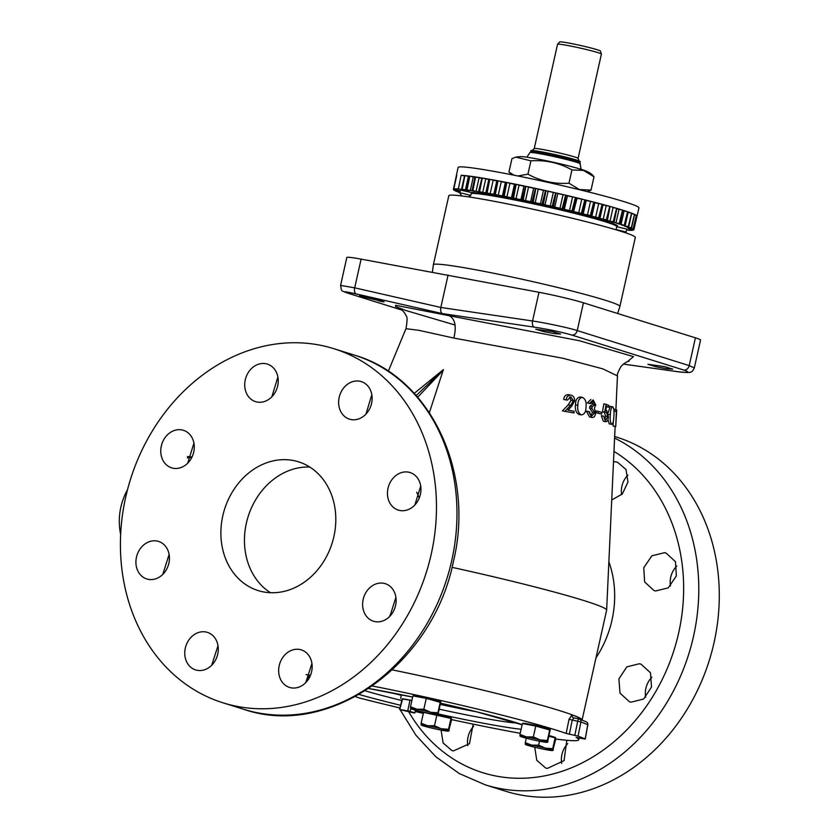 <?xml version="1.0" encoding="UTF-8"?>
<svg xmlns="http://www.w3.org/2000/svg" width="839" height="839" viewBox="0 0 839 839"><rect width="100%" height="100%" fill="white"/><g stroke="black" fill="none" stroke-linecap="round" stroke-linejoin="round"><path stroke-width="1.26" d="M580.315 163.867A25.841 1.405 12.6 0 0 576.372 162.231A25.841 1.405 12.6 0 0 541.554 154.03A25.841 1.405 12.6 0 0 529.881 152.593L530.668 151.807A25.275 1.374 12.6 0 1 542.046 153.233A25.275 1.374 12.6 0 1 576.099 161.256A25.275 1.374 12.6 0 1 579.938 162.818L581.081 169.31C569.996 165.996 556.288 162.714 539.938 159.452C520.662 155.96 521.837 156.39 515.786 157.124L511.937 158.707L508.958 172.026L511.717 174.743M587.321 191.649L591.034 190.107L579.361 189.53L568.978 183.206C554.432 184.223 540.746 181.203 527.941 174.166L517.831 175.97M514.013 175.204L508.958 172.026M591.034 190.107L594.002 176.788L583.629 170.453L571.957 169.898C559.204 162.839 545.528 159.819 530.919 160.847L515.786 157.124M557.568 44.236L559.676 41.95A20.912 1.143 12.6 0 1 569.104 43.114A20.912 1.143 12.6 0 1 589.712 47.666A20.912 1.143 12.6 0 1 600.472 51.064L601.395 54.032A22.464 1.227 -167.4 0 0 589.838 50.382A22.464 1.227 -167.4 0 0 567.699 45.495A22.464 1.227 -167.4 0 0 557.568 44.236A22.464 1.227 -167.4 0 0 557.547 44.268L534.233 148.587A22.464 1.227 12.6 0 1 544.385 149.803A22.464 1.227 12.6 0 1 566.828 154.775A22.464 1.227 12.6 0 1 578.081 158.393L579.057 161.004M578.081 158.393L601.406 54.074A22.464 1.227 -167.4 0 0 601.395 54.032M530.626 151.828L530.898 150.601A25.275 1.374 12.6 0 1 542.33 151.974A25.275 1.374 12.6 0 1 567.573 157.564A25.275 1.374 12.6 0 1 580.242 161.633L579.969 162.86M554.768 333.691L560.557 334.016L552.209 331.499L535.733 329.224L544.091 331.73L554.768 333.691M666.953 368.782L672.742 369.108L664.394 366.591L647.918 364.304L656.276 366.821L666.953 368.782M378.483 300.823C383.727 302.061 384.954 302.166 382.164 301.128L365.238 296.681C359.983 295.443 358.756 295.349 361.546 296.387L384.115 301.872M611.725 499.992L622.349 493.93L627.96 481.995L626.03 469.525L617.441 462.195L613.498 461.555M655.658 590.96L668.264 587.856L676.349 575.911L675.479 561.711L666.114 553.1L664.498 552.691L651.893 555.806L643.765 567.741L644.635 581.941L654.032 590.562L655.658 590.96M631.096 702.17L643.618 699.034L651.536 687.026L650.477 672.784L641.017 664.142L639.391 663.733L626.838 666.869L618.92 678.866L620.011 693.129L629.47 701.771L631.096 702.17M534.747 747.224L536.761 760.291L545.717 768.031L547.322 768.43L564.049 760.627L566.828 740.292M441.083 730.098L443.107 742.966L451.843 750.538L453.427 750.926L469.473 743.69L473.154 724.151M291.123 687.823A19.675 16.444 -72.6 0 0 311.374 672.616A19.675 16.444 -72.6 0 0 301.285 649.868A19.675 16.444 -72.6 0 0 299.691 649.47A19.675 16.444 -72.6 0 0 279.439 664.677A19.675 16.444 -72.6 0 0 289.528 687.424A19.675 16.444 -72.6 0 0 291.123 687.823M375.075 621.626A19.675 16.444 -72.6 0 0 395.337 606.419A19.675 16.444 -72.6 0 0 385.237 583.671A19.675 16.444 -72.6 0 0 383.654 583.273A19.675 16.444 -72.6 0 0 363.392 598.48A19.675 16.444 -72.6 0 0 373.491 621.227A19.675 16.444 -72.6 0 0 375.075 621.626M399.92 510.5A19.675 16.444 -72.6 0 0 420.171 495.293A19.675 16.444 -72.6 0 0 410.072 472.546A19.675 16.444 -72.6 0 0 408.488 472.147A19.675 16.444 -72.6 0 0 388.237 487.354A19.675 16.444 -72.6 0 0 398.326 510.112A19.675 16.444 -72.6 0 0 399.92 510.5M351.09 419.552A19.675 16.444 -72.6 0 0 371.341 404.346A19.675 16.444 -72.6 0 0 361.242 381.598A19.675 16.444 -72.6 0 0 359.658 381.2A19.675 16.444 -72.6 0 0 339.407 396.407A19.675 16.444 -72.6 0 0 349.496 419.154A19.675 16.444 -72.6 0 0 351.09 419.552M257.185 402.049A19.675 16.444 -72.6 0 0 277.447 386.842A19.675 16.444 -72.6 0 0 267.347 364.095A19.675 16.444 -72.6 0 0 265.764 363.696A19.675 16.444 -72.6 0 0 245.502 378.903A19.675 16.444 -72.6 0 0 255.601 401.65A19.675 16.444 -72.6 0 0 257.185 402.049M173.233 468.246A19.675 16.444 -72.6 0 0 193.484 453.039A19.675 16.444 -72.6 0 0 183.395 430.292A19.675 16.444 -72.6 0 0 181.801 429.893A19.675 16.444 -72.6 0 0 161.549 445.1A19.675 16.444 -72.6 0 0 171.649 467.858A19.675 16.444 -72.6 0 0 173.233 468.246M148.398 579.371A19.675 16.444 -72.6 0 0 168.649 564.165A19.675 16.444 -72.6 0 0 158.55 541.417A19.675 16.444 -72.6 0 0 156.966 541.019A19.675 16.444 -72.6 0 0 136.705 556.226A19.675 16.444 -72.6 0 0 146.804 578.973A19.675 16.444 -72.6 0 0 148.398 579.371M197.228 670.319A19.675 16.444 -72.6 0 0 217.479 655.112A19.675 16.444 -72.6 0 0 207.38 632.365A19.675 16.444 -72.6 0 0 205.796 631.966A19.675 16.444 -72.6 0 0 185.545 647.173A19.675 16.444 -72.6 0 0 195.634 669.931A19.675 16.444 -72.6 0 0 197.228 670.319M293.042 460.454A67.466 56.391 107.4 0 1 298.485 461.807A67.466 56.391 107.4 0 1 333.093 539.813A67.466 56.391 107.4 0 1 263.645 591.946A67.466 56.391 107.4 0 1 258.202 590.593A67.466 56.391 107.4 0 1 223.594 512.587A67.466 56.391 107.4 0 1 293.042 460.454M456.573 190.38L453.396 189.572A92.458 5.044 12.6 0 1 453.375 189.499L456.301 175.907A92.584 5.044 -167.4 0 1 456.301 175.812A92.584 5.044 -167.4 0 1 456.741 175.456L453.784 189.079A92.458 5.044 12.6 0 1 458.346 188.901L461.146 175.278A92.584 5.044 -167.4 0 1 464.754 175.571L461.66 189.163A92.458 5.044 12.6 0 1 462.184 189.215L464.953 175.592A92.584 5.044 -167.4 0 1 469.546 176.127L466.411 189.708A92.458 5.044 12.6 0 1 467.05 189.792L469.788 176.159A92.584 5.044 -167.4 0 1 475.304 176.935L472.126 190.505A92.458 5.044 12.6 0 1 472.881 190.621L475.587 176.977A92.584 5.044 -167.4 0 1 481.953 177.973L478.744 191.544A92.458 5.044 12.6 0 1 479.593 191.68L482.278 178.025A92.584 5.044 -167.4 0 1 489.431 179.252L486.169 192.802A92.458 5.044 12.6 0 1 487.113 192.97L489.787 179.315A92.584 5.044 -167.4 0 1 497.611 180.731L494.318 194.281A92.458 5.044 12.6 0 1 495.167 194.438A92.458 5.044 12.6 0 1 495.346 194.47L497.999 180.805A92.584 5.044 -167.4 0 1 498.146 180.825A92.584 5.044 -167.4 0 1 506.42 182.409L505.456 182.304L502.414 195.896L503.096 195.948A92.458 5.044 12.6 0 1 504.187 196.158L506.829 182.483A92.584 5.044 -167.4 0 1 515.733 184.255L514.517 184.108L511.486 197.7L512.377 197.784A92.458 5.044 12.6 0 1 513.531 198.014L516.163 184.339A92.584 5.044 -167.4 0 1 525.434 186.248L523.966 186.059L520.925 199.64L522.057 199.766A92.458 5.044 12.6 0 1 523.242 200.018L525.885 186.342A92.584 5.044 -167.4 0 1 535.397 188.366L533.719 188.167M456.301 175.812L458.094 167.464A92.657 5.055 12.6 0 1 499.971 172.488A92.657 5.055 12.6 0 1 592.533 192.96A92.657 5.055 12.6 0 1 638.94 207.894L637.011 216.2A92.584 5.044 -167.4 0 0 637.011 216.095L636.266 215.833M459.856 192.75L458.954 192.519A92.458 5.044 12.6 0 1 458.545 192.362L459.908 192.53M459.971 192.236L455.997 191.302A92.458 5.044 12.6 0 1 455.713 191.166L460.045 191.921M460.076 191.806L454.13 190.317A92.458 5.044 12.6 0 1 453.983 190.212L456.51 190.663M456.175 189.729L453.375 189.499M458.346 188.901L461.481 189.562L464.523 175.97L461.146 175.278M469.316 176.547L464.953 175.592M468.424 176.326L465.383 189.918L462.184 189.215M475.493 177.438L469.788 176.159M473.301 176.924L470.27 190.516L467.05 189.792M482.53 178.539L475.587 176.977M479.111 177.763L476.07 191.355L472.881 190.621M525.434 186.248L522.057 199.766M533.625 188.23L528.539 187.066L525.508 200.657L531.999 201.884A92.458 5.044 12.6 0 1 533.216 202.136L535.859 188.46A92.584 5.044 -167.4 0 1 545.507 190.579L543.473 190.275L540.463 203.846M535.397 188.366L531.999 201.884M543.462 190.327L538.239 189.142L535.198 202.734L542.088 204.087A92.458 5.044 12.6 0 1 543.315 204.359L545.969 190.684A92.584 5.044 -167.4 0 1 555.628 192.855L548.045 191.334M545.507 190.579L542.088 204.087M545.969 190.684L548.056 191.292L544.993 204.905L552.209 206.363A92.458 5.044 12.6 0 1 553.415 206.635L556.089 192.96A92.584 5.044 -167.4 0 1 565.643 195.172L557.872 193.599M555.628 192.855L552.209 206.363M557.83 193.526L554.747 207.128L562.203 208.68A92.458 5.044 12.6 0 1 563.399 208.963L566.094 195.288A92.584 5.044 -167.4 0 1 575.418 197.511L567.584 195.907M565.643 195.172L562.203 208.68M567.479 195.781L564.311 209.383L571.978 211.008A92.458 5.044 12.6 0 1 573.131 211.292L575.848 197.616A92.584 5.044 -167.4 0 1 584.825 199.818L577.064 198.224M575.418 197.511L571.978 211.008M575.848 197.616L577.106 198.025L573.593 211.627L581.396 213.316A92.458 5.044 12.6 0 1 582.497 213.588L585.244 199.923A92.584 5.044 -167.4 0 1 593.75 202.084L586.199 200.521M584.825 199.818L581.396 213.316M585.244 199.923L586.251 200.269L583.22 213.861L582.465 213.84L590.331 215.581A92.458 5.044 12.6 0 1 591.369 215.854L594.148 202.189A92.584 5.044 -167.4 0 1 602.087 204.276L594.872 202.755M593.75 202.084L590.331 215.581M594.148 202.189L594.935 202.472L591.894 216.063L590.813 216.001L598.679 217.773A92.458 5.044 12.6 0 1 599.644 218.025L602.454 204.37A92.584 5.044 -167.4 0 1 609.733 206.352L602.255 204.737M602.087 204.276L598.679 217.773M602.454 204.37L603.042 204.601L600.011 218.182L598.532 218.067L606.335 219.849A92.458 5.044 12.6 0 1 607.216 220.101L610.058 206.446A92.584 5.044 -167.4 0 1 616.581 208.313L613.057 207.537L610.026 221.129L613.215 221.811A92.458 5.044 12.6 0 1 613.98 222.031L616.875 208.397A92.584 5.044 -167.4 0 1 622.548 210.107L617.053 208.901M609.733 206.352L606.335 219.849M616.581 208.313L613.215 221.811M616.875 208.397L614.106 222.115L611.715 221.832L619.203 223.614A92.458 5.044 12.6 0 1 619.864 223.814L622.8 210.19A92.584 5.044 -167.4 0 1 627.562 211.732L622.863 210.673M622.548 210.107L619.203 223.614M616.12 229.592L626.135 232.004L625.128 232.644M626.135 232.004L626.775 229.11L616.759 226.698M462.352 193.264L470.773 195.435L471.434 192.519L460.464 190.065L459.814 192.96L462.352 193.264M622.8 210.19L619.916 223.856L617.011 223.478L624.247 225.24A92.458 5.044 12.6 0 1 624.793 225.418L621.353 224.946L628.275 226.666A92.458 5.044 12.6 0 1 628.694 226.824L624.677 226.215L631.243 227.883A92.458 5.044 12.6 0 1 631.526 228.009L626.953 227.275L633.109 228.869A92.458 5.044 12.6 0 1 633.256 228.974L628.149 228.093L633.844 229.613A92.458 5.044 12.6 0 1 633.854 229.687L628.254 228.68L633.445 230.096A92.458 5.044 12.6 0 1 628.893 230.285L626.618 229.834M628.275 226.666L631.557 213.148L627.74 212.257M617.651 313.503L619.885 306.466A95.562 5.212 -167.4 0 0 619.885 306.445L635.312 237.406A95.562 5.212 -167.4 0 0 587.436 222.01A95.562 5.212 -167.4 0 0 491.99 200.899A95.562 5.212 -167.4 0 0 448.802 195.718L433.375 264.746A95.562 5.212 -167.4 0 0 433.364 264.778L432.379 272.214M619.885 306.445A95.562 5.212 -167.4 0 0 572.009 291.039A95.562 5.212 -167.4 0 0 476.562 269.938A95.562 5.212 -167.4 0 0 433.375 264.746M615.91 409.463L617.462 375.903L602.853 368.866L562.581 358.201L453.805 338.054L419.018 330.346L405.971 328.678L388.289 371.258M414.235 393.355L443.38 369.632L429.379 412.641M355.369 696.622L359.742 698.1A149.982 8.18 -167.4 0 0 400.077 707.99M415.19 711.503A149.982 8.18 -167.4 0 0 423.338 713.36M451.623 719.61A149.982 8.18 -167.4 0 0 511.014 731.608A149.982 8.18 -167.4 0 0 520.222 733.286M582.444 720.219A149.29 8.138 -167.4 0 0 392.327 669.9M574.83 735.331L577.693 721.183L580.934 721.991L578.061 736.139L566.157 733.412A149.982 8.18 -167.4 0 0 372.485 686.019M566.157 733.412L569.041 719.264L572.24 720.061L573.897 717.911L578.962 718.95M573.782 717.88A2.695 2.486 -69.9 0 1 573.551 717.817L573.551 717.817A2.695 2.486 -69.9 0 1 572.02 714.88L569.041 719.264M569.356 734.209L572.24 720.061L577.693 721.183A2.695 0.839 -78.4 0 1 579.004 718.95A2.695 0.839 -78.4 0 1 579.057 718.96L578.606 717.544A2.695 2.611 -64.9 0 0 578.69 718.887M555.785 739.023A149.982 8.18 -167.4 0 0 578.805 739.725A149.982 8.18 -167.4 0 0 576.152 737.46L576.099 737.418M211.68 665.296L217.993 645.705M162.787 574.4L169.111 554.453M389.946 616.172L395.903 597.347M305.763 682.6L311.93 663.481M310.094 676.224A14.053 0.766 -167.4 0 0 309.224 676.297L309.172 676.549M440.664 702.453L437.958 714.555L437.895 712.793L430.596 712.248A14.053 0.766 12.6 0 1 437.958 714.555A14.053 0.766 12.6 0 1 437.895 714.65A14.053 0.766 12.6 0 1 431.624 713.832A14.053 0.766 12.6 0 1 417.916 710.811A14.053 0.766 12.6 0 1 410.586 708.546A14.053 0.766 12.6 0 1 410.554 708.515A14.053 0.766 -167.4 0 1 416.889 709.228A14.053 0.766 12.6 0 1 430.596 712.248L423.842 709.249L416.889 709.228L410.481 706.753L412.914 695.888L426.275 698.373L440.664 702.453L440.821 701.844A14.053 0.766 -167.4 0 0 433.784 699.579A14.053 0.766 -167.4 0 0 419.741 696.475A14.053 0.766 -167.4 0 0 413.386 695.709L413.333 695.961M550.153 730.119L547.447 742.211L547.374 740.459L540.085 739.914A14.053 0.766 12.6 0 1 547.447 742.211A14.053 0.766 12.6 0 1 547.385 742.316A14.053 0.766 12.6 0 1 541.103 741.498A14.053 0.766 12.6 0 1 527.406 738.477A14.053 0.766 12.6 0 1 520.065 736.212A14.053 0.766 12.6 0 1 520.033 736.17A14.053 0.766 -167.4 0 1 526.378 736.894A14.053 0.766 12.6 0 1 540.085 739.914L533.331 736.915L526.378 736.894L519.97 734.419L522.403 723.543L535.764 726.039L550.153 730.119L550.311 729.5A14.053 0.766 -167.4 0 0 543.263 727.245A14.053 0.766 -167.4 0 0 529.231 724.13A14.053 0.766 -167.4 0 0 522.875 723.375L522.823 723.627M614.662 436.521L616.644 437.14A185.534 155.079 107.4 0 1 714.031 642.695A185.534 155.079 107.4 0 1 505.875 791.303L485.372 784.885A185.534 155.079 107.4 0 0 693.528 636.287A185.534 155.079 107.4 0 0 614.588 438.094M431.215 554.233A185.534 155.079 107.4 0 1 223.059 702.841A185.534 155.079 107.4 0 1 125.672 497.286A185.534 155.079 107.4 0 1 333.828 348.678A185.534 155.079 107.4 0 1 431.215 554.233M398.903 694.262A24.688 1.342 -167.4 0 0 401.472 694.902M411.907 700.387L402.091 699.002M411.886 700.481L409.988 700.041L407.775 710.822L410.103 711.367L410.711 708.64M410.145 700.208L411.855 700.607M407.775 710.822L410.103 711.367M402.856 698.719L402.122 698.824L399.752 709.437L402.647 698.814L409.988 700.041M415.483 710.182L414.886 712.867L414.151 712.972L399.846 709.605M414.875 712.867L410.198 711.535M407.555 710.916L400.434 709.584M191.9 457.276L187.37 457.874M421.126 723.249L421.199 725.001A14.053 0.766 -167.4 0 1 427.533 725.725L421.126 723.249L423.559 712.374L450.973 718.415L451.655 719.474L448.613 731.042L448.54 729.29L441.241 728.745L434.497 725.745L427.533 725.725A14.053 0.766 12.6 0 1 441.241 728.745A14.053 0.766 12.6 0 1 448.613 731.042A14.053 0.766 12.6 0 1 448.54 731.147A14.053 0.766 12.6 0 1 442.268 730.329A14.053 0.766 12.6 0 1 428.561 727.308A14.053 0.766 12.6 0 1 421.23 725.043A14.053 0.766 12.6 0 1 421.199 725.001L421.807 724.309M549.22 736.338L555.135 737.838L555.817 738.897L552.775 750.465L552.702 748.713L545.402 748.157L538.659 745.158L531.695 745.137A14.053 0.766 12.6 0 1 545.402 748.157A14.053 0.766 12.6 0 1 552.775 750.465A14.053 0.766 12.6 0 1 552.702 750.569A14.053 0.766 12.6 0 1 546.43 749.741A14.053 0.766 12.6 0 1 532.723 746.72A14.053 0.766 12.6 0 1 525.392 744.455A14.053 0.766 12.6 0 1 525.361 744.424L525.98 743.732M531.695 745.137A14.053 0.766 -167.4 0 0 525.361 744.424L525.287 742.672L531.695 745.137M449.222 730.35L448.613 731.042M553.383 749.762L552.775 750.465M519.97 734.419L520.033 736.17L520.652 735.478M548.066 741.519L547.447 742.211M410.481 706.753L410.554 708.515L411.162 707.812M438.577 713.853L437.958 714.555M450.973 718.415L448.54 729.29M436.92 714.87L434.497 725.745M555.135 737.838L552.702 748.713M539.54 741.194L538.659 745.158M526.294 738.194L525.287 742.672M549.807 729.584L547.374 740.459M535.764 726.039L533.331 736.915M440.318 701.928L437.895 712.793M426.275 698.373L423.842 709.249M307.976 679.936L308.752 676.465L309.874 676.674M621.605 494.706A19.675 16.444 107.4 0 1 627.918 475.136M670.487 585.958A19.675 16.444 107.4 0 1 676.821 566.021M645.684 697.261A19.675 16.444 107.4 0 1 651.893 677.23M561.721 763.427A19.675 16.444 107.4 0 1 567.741 743.616M467.784 745.703A19.675 16.444 107.4 0 1 473.636 726.333M579.057 718.96A2.695 2.496 110.2 0 1 580.934 721.991A160.218 8.736 -167.4 0 1 587.761 724.749L587.751 724.791M573.551 717.817L579.004 718.95A2.695 2.695 0 0 1 579.392 719.065L586.314 721.865A2.695 2.611 114.9 0 1 587.761 724.749L585.192 739.023A160.721 8.768 -167.4 0 0 578.061 736.139M576.152 737.46L585.255 739.075L587.835 724.791A2.695 2.695 0 0 0 586.314 721.865M451.33 718.971L451.476 718.341A14.053 0.766 -167.4 0 0 438.126 714.566M555.491 738.393L555.638 737.754A14.053 0.766 -167.4 0 0 549.367 735.688M414.896 504.931L420.706 486.012M365.972 414.078L371.824 394.729M271.867 396.795L277.887 377.005M187.716 463.191L193.924 443.17M310.514 675.217A149.982 8.18 -167.4 0 0 306.057 674.629M570.814 396.847L567.426 400.13L566.189 399.92C566.64 396.585 568.234 395.001 570.981 395.148C573.425 395.819 574.642 397.717 574.642 400.832L571.6 406.296L567.961 410.135L574.117 411.267L574.002 412.966L564.93 411.33L570.635 405.373L573.467 400.738L570.814 396.847M581.354 414.906C578.365 413.145 577.201 409.946 577.851 405.31C577.819 400.518 579.392 397.885 582.56 397.413C585.507 399.165 586.66 402.384 586 407.072C586 411.834 584.447 414.445 581.354 414.906L579.025 414.466C576.015 412.715 574.841 409.516 575.491 404.87C575.46 400.077 577.043 397.445 580.231 396.983L582.56 397.413M592.816 401.577L590.625 403.611L589.649 403.37L593.131 399.909L595.774 405.027L594.358 408.132L595.7 412.966C595.25 416.259 593.96 417.738 591.831 417.392L588.632 411.582L589.607 411.823L590.289 414.34L591.977 415.683L594.809 412.861L591.935 408.509L592.061 406.8L594.882 404.776L592.9 401.587M591.935 408.509L589.66 408.079L589.786 406.38L592.313 406.852M598.197 413.071L598.322 411.362L601.72 412.431L601.594 414.13L595.942 412.652L596.068 410.942L598.322 411.362M605.768 419.982L607.845 416.469L606.429 412.127L604.72 412.369L606.104 404.335L608.988 405.478L608.862 407.177L606.503 406.233L605.779 410.46L606.67 410.46L608.432 416.784C608.107 420.36 607.163 421.986 605.601 421.671L603.619 416.134L605.947 420.035M603.86 421.346L605.915 421.744L603.335 421.251L601.364 415.714L603.619 416.134M605.779 410.46L606.67 410.46M609.261 423.894L611.589 424.335C610.278 422.531 609.869 419.311 610.331 414.665C610.53 409.862 611.348 407.261 612.785 406.842C613.949 408.635 614.305 411.876 613.833 416.553C613.676 421.325 612.931 423.926 611.589 424.335L609.261 423.894L607.929 419.626M608.149 412.715L610.289 406.37L612.785 406.842M615.878 411.068L616.183 409.516L616.738 410.019L615.721 426.663L616.371 411.488L613.928 410.701M392.505 612.879L389.862 615.459M566.189 399.92L563.703 399.458C564.154 396.123 565.769 394.54 568.548 394.697L570.981 395.148M573.467 400.738L571.065 400.297L569.576 396.899M570.635 405.373L568.202 404.922L571.065 400.297M564.93 411.33L562.445 410.869L568.202 404.922M574.002 412.966L570.457 412.306M567.972 410.114L571.967 410.858M577.851 405.31L575.491 404.87M589.649 403.37L587.363 402.951L590.855 399.479M590.625 403.611L587.363 402.951M594.882 404.776L592.617 404.346L591.778 401.808M589.786 406.38L592.617 404.346M594.809 412.861L592.544 412.442L589.66 408.079M591.013 415.2L592.544 412.442M588.632 411.582L586.346 411.162L589.565 416.962L591.831 417.392M601.594 414.13L595.942 412.652M608.862 407.177L606.576 406.758M606.104 404.335L603.839 403.905L602.454 411.939L604.72 412.369M607.845 416.469L605.569 416.05L604.153 411.697M604.814 418.902L605.569 416.05M610.331 414.665L608.422 414.309M616.183 409.516L613.76 409.065M616.371 411.488L613.949 411.037M615.448 426.422L613.026 425.96L613.299 421.419M615.721 426.663L613.026 425.96M416.7 492.178L419.269 498.009M443.275 370.209L417.696 397.214M416.228 395.557L443.38 369.632M582.172 719.621L606.628 610.205A148.881 8.117 -167.4 0 0 606.639 610.121A148.881 8.117 -167.4 0 0 452.011 567.342M455.084 325.029L405.919 310.514L395.547 306.55L395.672 305.291L449.347 315.747C455.199 319.145 456.678 326.57 453.805 338.054M448.068 275.087L440.832 307.462L532.555 320.98C545.707 322.889 569.828 328.07 577.232 330.576L689.207 365.594L694.314 367.933L700.555 340.005A33.738 1.835 -167.4 0 0 695.416 337.823L583.441 302.806A33.738 1.835 -167.4 0 0 538.974 292.287L361.106 259.125A33.738 1.835 -167.4 0 0 346.822 257.479L340.582 285.407L354.698 287.829L440.832 307.462C440.297 310.692 440.853 312.737 442.478 313.608L356.344 293.965A5.401 3.115 -77.2 0 1 354.698 287.829L361.106 259.125M365.238 296.681L359.606 295.643M627.394 361.714L633.476 356.638L579.497 340.749L449.347 315.747L442.478 313.608L534.202 327.126A5.401 2.779 98.4 0 1 532.555 320.98L538.974 292.287M456.112 190.013L458.985 190.505L453.784 189.079M461.481 189.562L465.205 190.254L461.66 189.163M465.383 189.918L469.368 190.673L466.411 189.708M470.27 190.516L474.496 191.334L472.126 190.505M476.07 191.355L480.527 192.236L478.744 191.544M489.609 179.703L485.76 178.833L482.729 192.425L486.169 192.802M497.401 181.077L493.185 180.123L490.144 193.715L494.318 194.281M505.393 182.566L501.282 181.612L498.24 195.193L502.414 195.896M514.475 184.328L509.944 183.28L506.903 196.861L511.486 197.7M523.924 186.216L519.068 185.104L516.027 198.686L520.925 199.64M550.269 206.079L553.3 192.488L550.269 206.079M610.058 206.446L607.436 220.206L605.527 220.017L610.026 221.129M633.854 229.687L637.011 216.095L633.844 229.613M637.011 216.074A92.584 5.044 -167.4 0 0 636.371 215.371L633.256 228.974M633.109 228.869L636.308 215.34L634.494 214.836M636.308 215.34A92.584 5.044 -167.4 0 0 634.599 214.406L634.441 215.109M631.526 228.009L634.368 215.413M631.243 227.883L634.483 214.365L631.641 213.641M634.483 214.365A92.584 5.044 -167.4 0 0 631.715 213.211L629.659 222.524M631.704 213.253L628.694 226.824M631.557 213.148A92.584 5.044 -167.4 0 0 627.771 211.795L624.793 225.439L627.771 211.795M627.562 211.732L624.247 225.24M591.894 216.063L591.369 215.854M583.22 213.861L582.497 213.588M574.075 211.617L573.131 211.292M567.615 195.76L566.094 195.288M564.574 209.351L563.399 208.963M557.893 193.505L556.089 192.96M554.852 207.097L553.415 206.635M548.056 191.292L545.014 204.884L543.315 204.359M538.239 189.142L535.859 188.46M535.198 202.734L533.216 202.136M528.539 187.066L525.885 186.342M525.508 200.657L523.242 200.018M519.068 185.104L516.163 184.339M516.027 198.686L513.531 198.014M515.733 184.255L512.377 197.784M509.944 183.28L506.829 182.483M506.903 196.861L504.187 196.158M506.42 182.409L503.096 195.948M501.282 181.612L497.999 180.805M498.24 195.193L495.346 194.47M497.611 180.731L496.866 180.668L493.825 194.26M493.185 180.123L489.787 179.315M490.144 193.715L487.113 192.97M489.431 179.252L488.875 179.221L485.833 192.802M485.76 178.833L482.278 178.025M482.729 192.425L479.593 191.68M481.953 177.973L478.534 191.554M464.754 175.571L461.66 189.174M270.473 592.712A67.466 56.391 107.4 0 1 248.092 516.74A67.466 56.391 107.4 0 1 309.78 467.05M555.785 184.14A36.182 1.972 -167.4 0 0 543.452 181.381M594.002 176.788L593.624 176.326C591.579 173.516 587.394 171.166 581.081 169.31M568.978 183.206L571.957 169.898M527.941 174.166L530.919 160.847M628.159 212.34L625.118 225.932M624.08 210.925L621.038 224.506M616.759 226.467L616.78 226.635A75.111 4.101 -167.4 0 0 579.141 214.532A75.111 4.101 -167.4 0 0 504.113 197.941A75.111 4.101 -167.4 0 0 471.224 193.442M471.424 192.582A75.793 4.132 12.6 0 1 503.903 197.165A75.793 4.132 12.6 0 1 583.923 215.025A75.793 4.132 12.6 0 1 616.77 226.52M572.02 714.88A149.29 8.138 12.6 0 1 578.606 717.544M608.873 561.805A95.415 79.747 107.4 0 1 611.977 620.157A95.415 79.747 107.4 0 1 595.973 657.87M613.97 451.413A174.69 146.007 107.4 0 1 678.699 632.774A174.69 146.007 107.4 0 1 557.222 772.792A174.69 146.007 107.4 0 1 408.834 711.986M412.641 697.073A101.267 5.527 -167.4 0 0 379.364 690.424A101.267 5.527 -167.4 0 0 368.824 688.515M359.176 694.493A101.267 5.527 -167.4 0 0 400.675 705.305M438.493 714.02A101.267 5.527 -167.4 0 0 485.487 723.617A101.267 5.527 -167.4 0 0 521.113 729.28M365.227 690.843A89.962 4.908 -167.4 0 0 401.755 700.502M439.605 709.259A89.962 4.908 -167.4 0 0 480.495 717.607A89.962 4.908 -167.4 0 0 516.95 723.019M451.718 560.651A185.534 155.079 107.4 0 1 243.562 709.249C329.171 739.033 433.144 664.362 453.438 561.375C475.178 472.21 430.397 376.91 354.341 355.096A185.534 155.079 107.4 0 1 451.718 560.651M440.664 704.498A78.656 4.289 -167.4 0 0 475.503 711.587A78.656 4.289 -167.4 0 0 475.881 711.661M391.142 692.71A78.656 4.289 -167.4 0 0 401.357 695.332M522.152 724.644A101.267 5.527 -167.4 0 0 440.936 703.281L477.884 712.164L522.12 724.791M623.325 364.095L676.129 371.488A5.401 3.094 -82 0 1 675.856 371.425C688.452 373.04 691.084 372.579 683.743 370.051L571.768 335.034C561.669 332.108 549.146 329.465 534.202 327.126M623.356 364.084L675.856 371.425M695.416 337.823L689.207 365.594A5.401 4.51 107.4 0 1 683.743 370.051M583.441 302.806L577.232 330.576A5.401 4.51 107.4 0 1 571.768 335.034M356.344 293.965C344 291.227 341.504 291.07 348.877 293.482A5.401 4.51 107.4 0 1 348.594 293.409C340.194 289.937 341.934 292.276 340.582 285.407M348.877 293.482L402.206 310.168M563.032 194.732L559.991 208.324M572.555 196.987L569.513 210.579M581.752 199.231L578.711 212.823M590.509 201.444L587.468 215.025M598.71 203.573L595.669 217.165M606.261 205.618L603.22 219.21M619.025 209.31L615.983 222.901M529.881 152.593L526.871 157.197M468.477 196.882L470.773 195.435M469.462 197.029L469.662 196.137M579.141 737.932L578.805 739.725M368.772 688.557L412.641 697.094M399.196 707.78L399.836 709.081M400.14 709.7L415.966 735.289L435.892 756.82L459.279 773.548L485.372 784.885M223.059 702.841L243.562 709.249M127.486 489.766A64.771 64.771 0 0 0 120.648 534.443M401.503 694.786L400.581 698.363M192.037 457.003A64.771 64.771 0 0 0 187.475 456.605M333.828 348.678L354.341 355.096M606.45 410.407L605.81 410.281M615.123 426.548L606.639 610.121M405.982 328.678C407.397 320.529 407.397 316.209 405.992 315.747C405.751 313.723 401.493 309.014 399.228 307.955M617.462 375.903C616.791 375.264 617.955 372.138 620.944 366.528C624.394 363.119 627.09 361.357 629.03 361.242L629.019 361.242M676.129 371.488C678.94 372.002 690.497 373.135 690.455 372.097C691.651 372.264 692.941 370.869 694.314 367.933M402.227 310.178L348.594 293.409M616.067 229.802L616.78 226.635M461.702 195.948L459.814 192.98M543.473 190.275L540.442 203.856M533.656 188.114L530.615 201.706M475.052 176.935L472.021 190.526M469.41 176.138L466.369 189.729M534.233 148.587L532.241 150.538"/></g></svg>
